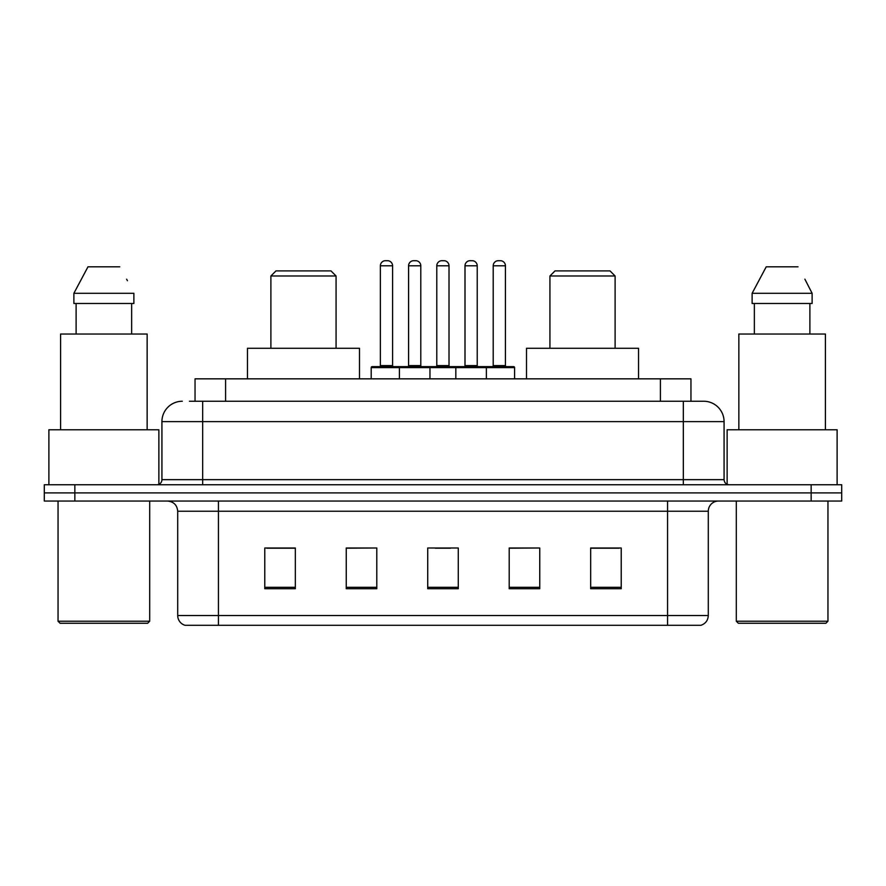 <?xml version="1.0" encoding="UTF-8"?>
<svg xmlns="http://www.w3.org/2000/svg" width="886" height="886" viewBox="0 0 886 886"><rect width="100%" height="100%" fill="white"/><g stroke="black" fill="none" stroke-linecap="round" stroke-linejoin="round"><path stroke-width="1.33" d="M189.427 401.247L202.661 401.247L189.427 401.247L195.042 401.247L195.042 378.843L690.958 378.843L690.958 401.247M182.294 401.247A20.367 20.367 0 0 0 161.928 421.614L161.928 479.658A5.094 5.094 0 0 1 156.833 484.753M703.705 401.247A20.367 20.367 0 0 1 724.072 421.614L202.661 421.614L202.661 401.247L703.395 401.247M724.072 421.614L724.072 479.658C724.383 482.759 726.077 484.454 729.167 484.753M74.856 484.753L44.3 484.753L44.3 492.904L74.856 492.904L44.3 492.904L44.3 501.044L74.856 501.044L74.856 492.904L811.144 492.904L74.856 492.904L74.856 484.753L811.144 484.753L811.144 492.904L841.7 492.904L811.144 492.904L811.144 501.044L74.856 501.044M811.144 501.044L841.7 501.044L841.7 484.753L811.144 484.753M708.291 615.515C708.014 620.399 705.566 623.655 700.959 625.294L667.557 625.294L667.557 615.515L708.291 615.515L708.291 511.233A10.189 10.189 0 0 1 718.48 501.044M667.557 625.294L185.041 625.294A10.189 10.189 0 0 1 177.709 615.515L177.709 511.233C177.1 505.042 173.711 501.653 167.52 501.044M621.219 588.736L621.219 547.991L590.663 547.991L590.663 588.736L621.219 588.736M539.751 588.736L539.751 547.991L509.195 547.991L509.195 588.736L539.751 588.736M295.337 588.736L295.337 547.991L264.781 547.991L264.781 588.736L295.337 588.736M376.805 588.736L376.805 547.991L346.249 547.991L346.249 588.736L376.805 588.736M458.272 588.736L458.272 547.991L427.728 547.991L427.728 588.736L458.272 588.736M590.663 548.201L619.181 548.201M376.805 547.991L346.249 548.201L376.805 547.991M266.819 548.201L295.337 548.201M539.751 547.991L509.195 548.201L539.751 547.991M435.259 548.201L450.531 548.201M147.663 623.257L60.082 623.257L58.044 621.219L149.701 621.219L147.663 623.257M58.044 501.044L58.044 621.219M149.701 501.044L149.701 621.219M158.871 484.332L158.871 429.765L48.885 429.765L48.885 484.753M147.154 429.765L147.154 334.033L60.591 334.033L60.591 429.765M131.649 303.477L131.649 334.033L131.649 303.477M73.881 293.299L87.98 266.819L73.881 293.299L73.881 303.477L133.875 303.477L133.875 293.299L73.881 293.299M127.44 280.718L126.632 279.19M76.107 303.477L76.107 334.033M119.776 266.819L87.98 266.819M270.894 275.989L336.071 275.989L330.976 270.894L275.989 270.894L270.894 275.989L270.894 348.287M336.071 275.989L336.071 348.287M359.495 378.843L359.495 348.287L247.471 348.287L247.471 378.843M549.929 275.989L615.105 275.989L610.011 270.894L555.024 270.894L549.929 275.989L549.929 348.287M615.105 275.989L615.105 348.287M638.529 378.843L638.529 348.287L526.505 348.287L526.505 378.843M825.918 623.257L738.337 623.257L736.299 621.219L827.956 621.219L825.918 623.257M736.299 501.044L736.299 621.219M827.956 501.044L827.956 621.219M837.115 484.753L837.115 429.765L727.129 429.765L727.129 484.332M825.409 429.765L825.409 334.033L738.846 334.033L738.846 429.765M805.684 280.718L812.119 293.299L752.125 293.299L766.224 266.819L752.125 293.299L752.125 303.477L812.119 303.477L812.119 293.299L812.119 303.477M812.119 293.299L804.887 279.19M754.351 303.477L754.351 334.033M809.893 334.033L809.893 303.477M798.02 266.819L766.224 266.819M485.063 366.616L513.57 366.616A1.019 1.019 0 0 1 514.589 367.635L399.409 367.635A1.019 1.019 0 0 1 400.428 366.616L428.946 366.616A1.019 1.019 0 0 1 429.965 367.635L429.965 378.843M420.795 265.8L408.579 265.8A5.094 5.094 0 0 1 413.673 260.705L415.711 260.705A5.094 5.094 0 0 1 420.795 265.8L420.795 365.597A1.019 1.019 0 0 0 421.814 366.616M408.579 265.8L408.579 365.597A1.019 1.019 0 0 1 407.56 366.616M400.428 366.616L372.22 366.616A1.019 1.019 0 0 0 371.201 367.635L399.409 367.635L399.409 378.843M455.836 378.843L455.836 367.635A1.019 1.019 0 0 1 456.855 366.616L485.362 366.616A1.019 1.019 0 0 1 486.381 367.635L486.381 378.843M477.222 265.8L464.995 265.8A5.094 5.094 0 0 1 470.089 260.705L472.127 260.705A5.094 5.094 0 0 1 477.222 265.8L477.222 365.597A1.019 1.019 0 0 0 478.241 366.616M464.995 265.8L464.995 365.597A1.019 1.019 0 0 1 463.976 366.616M401.757 367.635A1.019 1.019 0 0 0 400.738 366.616M380.371 265.8A5.094 5.094 0 0 1 385.465 260.705L387.503 260.705A5.094 5.094 0 0 1 392.587 265.8L380.371 265.8L380.371 365.597A1.019 1.019 0 0 1 379.352 366.616M392.587 265.8L392.587 365.597A1.019 1.019 0 0 0 393.605 366.616M371.201 367.635L371.201 378.843M458.173 367.635A1.019 1.019 0 0 0 457.154 366.616M428.636 366.616L456.855 366.616M436.787 265.8A5.094 5.094 0 0 1 441.881 260.705L443.919 260.705A5.094 5.094 0 0 1 449.014 265.8L436.787 265.8L436.787 365.597A1.019 1.019 0 0 1 435.768 366.616M449.014 265.8L449.014 365.597A1.019 1.019 0 0 0 450.022 366.616M493.203 265.8A5.094 5.094 0 0 1 498.297 260.705L500.335 260.705A5.094 5.094 0 0 1 505.43 265.8L493.203 265.8L493.203 365.597A1.019 1.019 0 0 1 492.184 366.616M505.43 265.8L505.43 365.597A1.019 1.019 0 0 0 506.449 366.616M514.589 367.635L514.589 378.843M225.587 401.247L225.587 378.843M660.413 401.247L660.413 378.843M202.661 484.753L202.661 421.614L161.928 421.614M161.928 479.658L724.072 479.658M683.339 401.247L683.339 484.753M667.557 501.044L667.557 511.233L177.709 511.233M708.291 511.233L667.557 511.233L667.557 615.515L218.443 615.515L218.443 625.294M177.709 615.515L218.443 615.515L218.443 501.044M458.272 587.318L427.728 587.318M376.805 587.318L346.249 587.318M295.337 587.318L264.781 587.318M539.751 587.318L509.195 587.318M621.219 587.318L590.663 587.318M408.579 365.597L420.795 365.597M464.995 365.597L477.222 365.597M380.371 365.597L392.587 365.597M436.787 365.597L449.014 365.597M493.203 365.597L505.43 365.597"/></g></svg>
